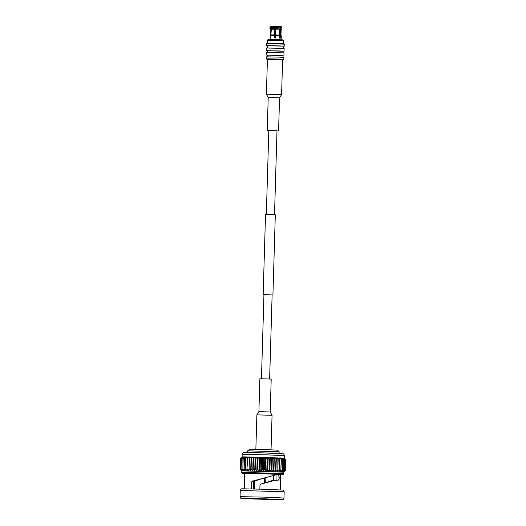 <?xml version="1.0" encoding="UTF-8"?>
<svg xmlns="http://www.w3.org/2000/svg" width="526" height="526" viewBox="0 0 526 526"><rect width="100%" height="100%" fill="white"/><g stroke="black" fill="none" stroke-linecap="round" stroke-linejoin="round"><path stroke-width="0.79" d="M261.455 378.759L263.947 294.698L269.549 294.81L272.126 294.941L269.628 379.003M263.947 294.731L263.151 294.672L265.525 214.529L272.225 214.667L275.308 214.818L272.928 294.961L272.126 294.974M263.151 294.672L272.928 294.961M281.581 94.634L282.607 59.99L267.418 59.537L266.393 94.187L281.581 94.634L279.556 97.862L268.221 97.52L267.247 130.389L268.825 130.494M276.998 130.731L267.247 130.389M258.897 411.634L259.87 378.766L266.61 378.891L271.206 379.108L270.233 411.97L272.06 415.31L256.872 414.856L258.897 411.634L270.233 411.97M265.097 498.878L265.577 499.365L251.047 498.885L244.754 498.51L258.378 498.681L279.201 499.529L271.14 499.496L271.238 499.095M253.604 488.95L253.828 481.395M254.946 480.922L254.709 488.976M264.289 483.23L264.44 478.002M266.011 477.628L265.86 482.756M273.047 480.297L273.185 475.754M273.638 475.622L273.507 480.1M247.628 450.861L249.672 449.276L265.019 449.579L277.596 450.151L279.155 451.801L248.068 450.828L247.628 450.861L247.588 452.353M271.14 499.496L265.577 499.365M282.501 499.7L264.552 498.806L240.869 498.398L282.501 499.7M283.087 499.647L283.987 498.03L264.624 497.149L240.671 496.669L240.06 496.728L240.869 498.398M240.25 490.469L241.151 488.845L241.736 488.799L264.683 489.252L283.369 490.1L284.178 491.771L240.244 490.469L240.06 496.722M280.246 489.851L280.7 474.531L264.848 473.814L244.741 473.466L244.288 488.785M259.851 489.108L259.982 484.808L260.462 484.216L275.94 480.106L277.774 481.053L279.543 477.647L277.827 474.327L263.217 478.305L254.012 481.264L253.644 481.855L251.763 481.79L251.553 488.904M251.763 481.79L252.158 481.185L254.012 481.264M263.519 478.226L252.158 481.185M284.316 458.199L285.999 459.888L285.684 470.553L283.895 472.164L242.269 470.849L240.888 469.146L241.204 458.475L242.683 456.89L240.316 458.54L240.001 469.212L241.684 470.908L240.053 469.185L240.375 458.514M285.999 459.888L284.257 458.172L285.835 459.849L283.968 458.133L285.421 459.803L283.455 458.087L284.77 459.757L282.718 458.034L283.876 459.698L281.772 457.982L282.541 459.619L280.614 457.922L281.423 459.566L279.273 457.857L279.602 459.481L277.754 457.784L278.169 459.422L276.078 457.719L276.288 459.343L274.256 457.646L274.263 459.264L273.895 459.251L272.317 457.574L272.113 459.185L270.272 457.502L269.871 459.113L269.47 459.099L268.155 457.429L267.55 459.034L267.142 459.02L265.985 457.357L265.183 458.961L263.782 457.291L262.375 458.876L261.573 457.225L260.409 458.817L259.995 458.803L259.384 457.166L257.648 458.744L257.234 457.107L255.754 458.692L255.36 458.685L255.149 457.061L253.157 458.633L253.151 457.015L251.066 458.587L251.27 456.969L249.436 458.554L249.515 456.936L247.299 458.514L247.91 456.91L245.668 458.494L246.47 456.89L244.465 458.475L245.221 456.884L242.999 458.468L244.163 456.877L241.986 458.468L243.314 456.884L242.098 456.943L242.17 454.392L265.781 454.799L284.395 455.647L284.316 458.192L244.163 456.877L243.314 456.884L241.204 458.475M267.55 459.034L267.234 469.698L266.827 469.685L267.142 459.02M265.183 458.961L264.867 469.626L264.453 469.613L264.769 458.948M269.871 459.113L269.549 469.777L269.154 469.764L269.47 459.099M262.79 458.889L262.474 469.554L262.06 469.54L262.375 458.876M260.409 458.817L260.087 469.488L259.68 469.475L259.995 458.803M258.049 458.751L257.733 469.422L257.332 469.409L257.648 458.744M255.754 458.692L255.439 469.363L255.044 469.35L255.36 458.685M253.532 458.639L253.216 469.31L252.842 469.297L253.157 458.633M251.421 458.593L251.106 469.264L250.751 469.251L251.066 458.587M249.436 458.554L249.12 469.218L249.107 458.547M247.601 458.521L246.983 469.185L247.299 458.514M245.938 458.494L245.622 469.166L245.668 458.494M244.465 458.475L244.149 469.146L244.228 458.475M243.196 458.468L242.88 469.133L242.999 458.468M242.144 458.468L241.828 469.133L241.986 458.468M241.322 458.475L240.888 469.146M240.744 458.488L240.428 469.159L240.665 458.494M240.408 458.514L240.053 469.185M285.835 459.849L285.519 470.52L283.843 472.131L285.671 470.553L285.986 459.882M285.519 470.52L285.782 459.842M285.421 459.803L285.007 470.468L285.329 459.796M284.77 459.757L284.31 470.415L284.632 459.744M283.876 459.698L283.382 470.356L283.698 459.685M282.758 459.632L282.436 470.303L282.541 459.619M281.423 459.566L280.851 470.224L281.167 459.553M279.885 459.494L279.569 470.165L279.602 459.481M278.169 459.422L277.853 470.086L277.853 459.408M276.288 459.343L275.972 470.014L275.631 470.001L275.946 459.329M274.263 459.264L273.947 469.935L273.579 469.922L273.895 459.251M272.113 459.185L271.797 469.856L271.416 469.843L271.732 459.172M264.867 469.626L265.571 471.322L266.827 469.685M267.234 469.698L267.741 471.388L269.154 469.764M262.474 469.554L263.368 471.25L264.453 469.613M260.087 469.488L261.159 471.184L262.06 469.54M257.733 469.422L258.97 471.125L259.68 469.475M255.439 469.363L256.82 471.072L257.332 469.409M253.216 469.31L254.735 471.02L255.044 469.35M251.106 469.264L252.736 470.974L252.842 469.297M249.12 469.218L250.856 470.934L250.751 469.251M247.286 469.185L249.1 470.901L248.791 469.212M245.622 469.166L247.496 470.875L246.983 469.185M244.149 469.146L246.056 470.855L245.353 469.159M242.88 469.133L244.807 470.842L243.913 469.146M241.828 469.133L243.748 470.836L242.683 469.133M241.007 469.139L242.9 470.842L241.671 469.133M240.428 469.159L241.868 470.869L240.349 469.159M240.086 469.179L241.868 470.869L241.638 472.341L283.862 473.597C283.382 474.557 282.791 474.906 282.094 474.636L267.372 473.867L244.735 473.584L242.262 473.268L241.638 472.341M240.001 469.212L241.69 470.895M283.902 472.157L284.369 471.743L283.902 472.157L283.862 473.597M285.105 470.474L283.553 472.092L285.467 470.514M284.448 470.422L283.041 472.046L285.007 470.468M283.56 470.362L282.304 471.993L284.31 470.415M282.436 470.303L281.357 471.94L283.382 470.356M281.108 470.231L280.2 471.881L282.219 470.29M279.569 470.165L278.859 471.815L280.851 470.224M277.853 470.086L277.34 471.75L279.286 470.152M275.972 470.014L275.663 471.677L277.537 470.073M273.947 469.935L273.842 471.605L275.631 470.001M271.797 469.856L271.903 471.533L273.579 469.922M269.549 469.777L269.858 471.46L271.416 469.843M268.155 457.429L267.741 471.388M270.272 457.502L269.858 471.46M272.317 457.574L271.903 471.533M253.151 457.015L252.736 470.974M255.149 457.061L254.735 471.02M257.234 457.107L256.82 471.072M259.384 457.166L258.97 471.125M261.573 457.225L261.159 471.184M263.782 457.291L263.368 471.25M265.985 457.357L265.571 471.322M263.197 483.552L273.586 480.067L275.94 480.106M276.071 480.205L276.038 474.84M253.644 481.855L253.433 488.943M265.86 477.661L265.709 482.802M254.301 481.158L254.071 488.956M275.696 27.681L275.848 26.392L277.938 26.458L279.707 26.53L280.273 27.845L275.696 27.681L275.539 35.459L279.668 35.604L279.602 29.943L280.273 27.845M275.598 34.972L279.451 35.11M275.539 35.459L275.466 37.977L274.276 37.944L274.657 26.359L274.73 27.977L275.69 28.003M274.657 26.359L271.403 26.3L270.64 27.576L270.614 28.634L271.298 29.712L270.857 35.36L274.348 35.426M270.857 35.36L270.785 37.879L270.338 37.885L270.857 29.719L270.167 28.634L270.2 27.582L270.956 26.3L271.39 26.32M270.094 39.437L270.417 35.367M267.57 43.033L283.435 43.5L284.277 44.158L266.695 43.632L267.576 43.033L267.655 40.232C267.865 39.417 268.484 39.148 269.509 39.43L278.261 39.647C285.789 40.232 281.772 39.22 283.521 40.699L267.655 40.232M267.491 45.703L283.356 46.17M267.425 47.991L267.497 45.65L278.359 45.867L283.356 46.117L283.284 48.464M267.346 50.746L283.205 51.219M266.485 50.674L266.564 48.017L278.609 48.261L284.145 48.543L284.066 51.193M267.293 52.39L267.346 50.693L278.215 50.917L283.205 51.167L283.159 52.856M267.215 55.145L283.073 55.618M266.353 55.066L266.432 52.416L278.478 52.659L284.014 52.935L283.941 55.592M267.162 56.828L267.215 55.092L278.083 55.315L283.073 55.565L283.027 57.295M267.418 59.576L266.241 58.8L278.287 59.043L283.83 59.32L282.607 60.03M266.241 58.8L266.301 56.854L278.346 57.097L283.882 57.373L283.83 59.32M266.932 59.523L283.093 60.003M279.556 35.347L279.72 29.752M279.812 26.773L280.45 26.563L281.022 27.878L280.351 29.975L280.338 38.161L279.595 38.122L279.668 35.604M274.434 37.951L274.73 27.977M280.411 35.643L281.252 35.709L281.134 39.766M271.146 34.88L274.408 34.94M271.298 29.712L274.559 29.772M270.614 28.634L274.48 28.706M270.64 27.576L274.506 27.648M275.834 26.53L274.769 26.497M280.194 35.143L281.252 35.709M270.213 35.38L270.699 34.88M275.749 29.804L279.602 29.943M280.351 29.975L281.127 30.041L281.929 29.009L281.962 27.95L281.022 27.878M270.522 34.894L270.857 29.719M275.67 28.739L280.246 28.897M280.989 28.937L281.929 29.009M270.673 29.732L270.167 28.634M269.937 28.654L270.2 27.582M280.45 26.563L281.232 26.629L281.962 27.95M269.969 27.595L270.956 26.3M281.509 453.55L245.294 452.367M272.402 39.66L278.247 39.647M268.825 130.382L266.327 214.516M277.005 130.626L274.506 214.759M279.556 97.862L278.583 130.724M268.221 97.52L266.393 94.187M271.041 449.789L272.06 415.31M255.853 449.342L256.872 414.856M284.395 455.647C283.731 454.267 284.329 453.419 280.036 453.34L245.109 452.367C243.104 452.59 242.124 453.267 242.17 454.392M273.77 480.067L273.901 475.543M279.155 451.801L279.109 453.287M284.178 491.771L283.987 498.03M266.636 45.624L266.695 43.638M284.218 46.143L284.277 44.158M283.435 43.5L283.521 40.699M280.976 35.203L281.127 30.041"/></g></svg>
